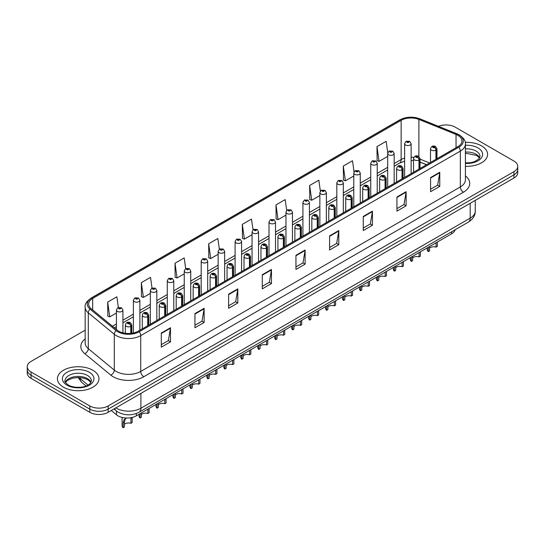 <?xml version="1.0" encoding="UTF-8"?>
<svg xmlns="http://www.w3.org/2000/svg" width="545" height="545" viewBox="0 0 545 545"><rect width="100%" height="100%" fill="white"/><g stroke="black" fill="none" stroke-linecap="round" stroke-linejoin="round"><path stroke-width="0.82" d="M426.51 164.76L420.031 162.144M455.157 229.738A12.985 7.494 180 0 1 451.512 233.859L136.325 415.828A12.985 7.494 180 0 1 116.514 414.827L111.269 410.508M481.507 145.869A20.771 11.99 0 0 0 465.246 142.388A20.771 11.99 0 0 1 481.507 145.869A20.771 11.99 0 0 1 487.591 154.351A20.771 11.99 0 0 0 481.507 145.869M92.868 370.253A20.771 11.99 0 0 0 70.23 367.65A20.771 11.99 0 0 0 57.409 378.727A20.771 11.99 0 0 0 63.493 387.209A20.771 11.99 0 0 0 86.13 389.811A20.771 11.99 0 0 0 98.952 378.727A20.771 11.99 0 0 0 92.868 370.253A20.771 11.99 0 0 0 70.23 367.65A20.771 11.99 0 0 0 57.409 378.727A20.771 11.99 0 0 0 63.493 387.209A20.771 11.99 0 0 0 86.13 389.811A20.771 11.99 0 0 0 98.952 378.727A20.771 11.99 0 0 0 92.868 370.253M457.882 135.337A13.85 7.998 180 0 1 461.942 140.992A13.85 7.998 180 0 1 457.882 146.646L138.28 331.169A13.85 7.998 180 0 1 117.141 330.1L91.131 308.654A13.85 7.998 180 0 1 88.631 304.069A13.85 7.998 180 0 1 92.684 298.415L401.147 120.322A13.85 7.998 180 0 1 418.887 119.423L456.036 134.445A13.85 7.998 180 0 1 457.882 135.337M458.836 134.792A15.192 8.768 0 0 0 456.805 133.811L419.657 118.79A15.192 8.768 0 0 0 400.2 119.771L91.737 297.863A15.192 8.768 0 0 0 90.034 309.097L116.044 330.543A15.192 8.768 0 0 0 139.234 331.714L458.836 147.198A15.192 8.768 0 0 0 458.836 134.792M85.163 330.175L31.051 361.417A12.985 7.494 0 0 0 27.25 366.717L27.25 373.08A12.985 7.494 0 0 0 31.051 378.38L89.809 412.299L89.809 409.118A12.985 7.494 0 0 0 108.169 409.118L513.949 174.843A12.985 7.494 0 0 0 517.75 169.543A12.985 7.494 0 0 1 513.949 174.843L108.169 409.118A12.985 7.494 0 0 1 89.809 409.118L31.051 375.198L89.809 409.118L89.809 405.936A12.985 7.494 0 0 0 108.169 405.936L513.949 171.661A12.985 7.494 0 0 0 517.75 166.361A12.985 7.494 0 0 0 513.949 161.061L455.191 127.142A12.985 7.494 0 0 0 438.493 126.331M27.25 369.898A12.985 7.494 0 0 0 31.051 375.198A12.985 7.494 0 0 1 27.25 369.898M161.293 333.043L161.293 347.179L170.476 341.878L170.476 327.743L161.293 333.043M161.293 344.665L168.364 340.584L170.435 328.213A3.461 1.996 -120 0 0 170.476 327.743M168.303 340.618L170.476 341.878M194.953 313.607L194.953 327.743L204.137 322.442L204.137 308.307L194.953 313.607M194.953 325.236L202.025 321.148L204.096 308.777A3.461 1.996 -120 0 0 204.137 308.307M201.963 321.189L204.137 322.442M228.614 294.171L228.614 308.307L237.797 303.006L237.797 288.87L228.614 294.171M228.614 305.8L235.685 301.719L237.763 289.341A3.461 1.996 -120 0 0 237.797 288.87M235.624 301.753L237.797 303.006M262.281 274.734L262.281 288.87L271.458 283.57L271.458 269.434L262.281 274.734M262.281 286.363L269.353 282.283L271.424 269.904A3.461 1.996 -120 0 0 271.458 269.434M269.284 282.317L271.458 283.57M430.591 177.568L430.591 191.697L439.767 186.397L439.767 172.268L430.591 177.568M430.591 189.19L437.662 185.109L439.733 172.731A3.461 1.996 -120 0 0 439.767 172.268M437.594 185.143L439.767 186.397M396.923 196.997L396.923 211.133L406.107 205.833L406.107 191.697L396.923 196.997M396.923 208.626L403.995 204.545L406.073 192.167A3.461 1.996 -120 0 0 406.107 191.697M403.934 204.579L406.107 205.833M363.263 216.433L363.263 230.569L372.446 225.269L372.446 211.133L363.263 216.433M363.263 228.062L370.334 223.981L372.405 211.603A3.461 1.996 -120 0 0 372.446 211.133M370.273 224.015L372.446 225.269M329.602 235.869L329.602 250.005L338.786 244.705L338.786 230.569L329.602 235.869M329.602 247.498L336.674 243.411L338.745 231.039A3.461 1.996 -120 0 0 338.786 230.569M336.612 243.452L338.786 244.705M295.942 255.305L295.942 269.434L305.118 264.134L305.118 250.005L295.942 255.305M295.942 266.927L303.013 262.847L305.084 250.475A3.461 1.996 -120 0 0 305.118 250.005M302.952 262.881L305.118 264.134M465.403 166.314A20.771 11.99 0 0 0 487.591 154.351A20.771 11.99 0 0 1 465.403 166.314M27.25 366.717A12.985 7.494 0 0 0 31.051 372.017L89.809 405.936M185.681 268.59L184.183 257.921L175.006 263.221L175.149 277.269M152.021 288.033L150.522 277.351L141.339 282.651L141.489 296.705M118.367 307.509L116.862 296.787L107.678 302.087L107.828 316.134M286.684 210.411L285.171 199.613L275.988 204.913L276.138 218.961M320.365 191.104L318.832 180.177L309.649 185.477L309.798 199.531M354.052 171.886L352.492 160.748L343.309 166.048L343.459 180.095M387.768 152.811L386.153 141.312L376.977 146.612L377.12 160.659M219.342 249.16L217.843 238.485L208.667 243.785L208.81 257.833M253.009 229.765L251.504 219.049L242.327 224.349L242.477 238.397M242.327 224.349L244.398 239.119L252.056 234.697M244.398 239.119L242.327 238.342M275.988 204.913L278.059 219.683L285.962 215.118M278.059 219.683L275.988 218.906M309.649 185.477L311.72 200.247L319.867 195.546M311.72 200.247L309.649 199.477M343.309 166.048L345.387 180.817L353.773 175.967M345.387 180.817L343.309 180.041M376.977 146.612L379.048 161.381L387.686 156.395M379.048 161.381L376.977 160.605M208.667 243.785L210.738 258.555L218.15 254.27M210.738 258.555L208.667 257.778M175.006 263.221L177.077 277.984L184.244 273.849M177.077 277.984L175.006 277.214M141.339 282.651L143.417 297.42L150.338 293.421M143.417 297.42L141.339 296.644M107.678 302.087L109.749 316.856L116.432 313M109.749 316.856L107.678 316.08M89.809 412.299A12.985 7.494 0 0 0 108.169 412.299L513.949 178.024A12.985 7.494 0 0 0 517.75 172.724L517.75 166.361M437.315 242.055L437.315 246.401L436.055 247.123L436.055 242.784M428.322 247.246L428.322 251.592A6.492 3.747 180 0 1 427.246 249.528L427.246 247.866M436.055 247.123A4.762 2.745 0 0 0 429.583 248.193M429.583 246.524L429.583 250.864L428.322 251.592M436.136 159.201L436.136 150.086A2.166 1.301 -122.2 0 0 434.535 147.477A1.083 0.627 0 0 0 434.508 146.612A1.083 0.627 0 0 0 432.975 146.612A1.083 0.627 0 0 0 432.975 147.497A1.083 0.627 0 0 0 434.474 147.511L433.309 147.055L434.045 146.877L434.535 147.477M434.474 147.511A2.166 1.192 62.1 0 1 435.932 150.202A3.243 1.873 180 0 1 431.442 150.148A3.243 1.873 180 0 1 430.495 148.819C431.327 146.155 433.023 145.386 435.584 146.503L436.988 148.819A3.243 1.873 180 0 1 436.136 150.086M435.932 159.317L435.932 150.202M411.128 173.644L411.128 143.676A3.243 1.873 180 0 1 409.125 145.406A3.243 1.873 180 0 1 405.589 145.004A3.243 1.873 180 0 1 404.635 143.676L405.93 141.428A2.166 1.301 57.8 0 1 407.081 141.489A1.083 0.627 0 0 0 407.115 142.354A1.083 0.627 0 0 0 408.648 142.354A1.083 0.627 0 0 0 408.648 141.468A1.083 0.627 0 0 0 407.149 141.448L408.314 141.911L407.578 142.088L407.081 141.489M407.592 142.095L407.592 141.727M407.149 141.448A2.166 1.192 -117.9 0 0 406.141 141.305A2.166 1.192 -117.9 0 0 406.045 141.366M407.565 142.082L407.565 141.741M420.358 251.845L420.358 256.184L419.105 256.913L419.105 252.573M411.366 257.036L411.366 261.375A6.492 3.747 180 0 1 410.296 259.318L410.296 257.656M419.105 256.913A4.762 2.745 0 0 0 412.626 257.976M412.626 256.307L412.626 260.653L411.366 261.375M419.18 168.991L419.18 159.876A2.166 1.301 -122.2 0 0 417.586 157.26A1.083 0.627 0 0 0 417.552 156.401A1.083 0.627 0 0 0 416.019 156.401A1.083 0.627 0 0 0 416.019 157.28A1.083 0.627 0 0 0 417.518 157.301L416.353 156.837L417.095 156.667L417.586 157.26M417.518 157.301A2.166 1.192 62.1 0 1 418.982 159.992A3.243 1.873 180 0 1 414.493 159.93A3.243 1.873 180 0 1 413.539 158.609C414.37 155.945 416.067 155.175 418.635 156.292L420.031 158.609A3.243 1.873 180 0 1 419.18 159.876M418.982 169.107L418.982 159.992M403.409 261.634L403.409 265.974L402.149 266.703L402.149 262.356M394.417 266.825L394.417 271.165A6.492 3.747 180 0 1 393.34 269.101L393.34 267.445M402.149 266.703A4.762 2.745 0 0 0 395.677 267.765M395.677 266.096L395.677 270.436L394.417 271.165M402.224 178.78L402.224 169.659A2.166 1.301 -122.2 0 0 400.63 167.049A1.083 0.627 0 0 0 400.595 166.184A1.083 0.627 0 0 0 399.069 166.184A1.083 0.627 0 0 0 399.069 167.07A1.083 0.627 0 0 0 400.561 167.09L399.403 166.627L400.139 166.45L400.63 167.049M400.561 167.09A2.166 1.192 62.1 0 1 402.026 169.774A3.243 1.873 180 0 1 397.537 169.72A3.243 1.873 180 0 1 396.59 168.398C397.414 165.734 399.117 164.958 401.679 166.082L403.082 168.398A3.243 1.873 180 0 1 402.224 169.659M402.026 178.896L402.026 169.774M386.453 271.424L386.453 275.763L385.192 276.492L385.192 272.146M377.46 276.615L377.46 280.954A6.492 3.747 180 0 1 376.391 278.89L376.391 277.235M385.192 276.492A4.762 2.745 0 0 0 378.72 277.555M378.72 275.886L378.72 280.225L377.46 280.954M385.274 188.57L385.274 179.448A2.166 1.301 -122.2 0 0 383.68 176.839A1.083 0.627 0 0 0 383.646 175.974A1.083 0.627 0 0 0 382.113 175.974A1.083 0.627 0 0 0 382.113 176.859A1.083 0.627 0 0 0 383.612 176.88L382.447 176.416L383.19 176.239L383.68 176.839M383.612 176.88A2.166 1.192 62.1 0 1 385.07 179.564A3.243 1.873 180 0 1 380.587 179.509A3.243 1.873 180 0 1 379.633 178.181C380.465 175.517 382.161 174.747 384.729 175.865L386.126 178.181A3.243 1.873 180 0 1 385.274 179.448M385.07 188.686L385.07 179.564M369.503 281.206L369.503 285.553L368.243 286.275L368.243 281.935M360.511 286.397L360.511 290.744A6.492 3.747 180 0 1 359.434 288.68L359.434 287.017M368.243 286.275A4.762 2.745 0 0 0 361.764 287.344M361.764 285.675L361.764 290.015L360.511 290.744M368.318 198.353L368.318 189.238A2.166 1.301 -122.2 0 0 366.724 186.628A1.083 0.627 0 0 0 366.69 185.763A1.083 0.627 0 0 0 365.164 185.763A1.083 0.627 0 0 0 365.164 186.649A1.083 0.627 0 0 0 366.656 186.662L365.497 186.206L366.233 186.029L366.724 186.628M366.656 186.662A2.166 1.192 62.1 0 1 368.12 189.353A3.243 1.873 180 0 1 363.631 189.299A3.243 1.873 180 0 1 362.684 187.971C363.508 185.307 365.211 184.537 367.773 185.654L369.169 187.971A3.243 1.873 180 0 1 368.318 189.238M368.12 198.469L368.12 189.353M394.171 183.427L394.171 153.465A3.243 1.873 180 0 1 392.168 155.196A3.243 1.873 180 0 1 388.633 154.794A3.243 1.873 180 0 1 387.686 153.465L388.98 151.21A2.166 1.301 57.8 0 1 390.131 151.278A1.083 0.627 0 0 0 390.166 152.144A1.083 0.627 0 0 0 391.692 152.144A1.083 0.627 0 0 0 391.692 151.258A1.083 0.627 0 0 0 390.2 151.238L390.636 151.517M390.2 151.238A2.166 1.192 -117.9 0 0 389.185 151.094A2.166 1.192 -117.9 0 0 389.089 151.156M390.608 151.871L390.131 151.278M390.622 151.878L390.608 151.53M377.222 193.216L377.222 163.255A3.243 1.873 180 0 1 375.219 164.985A3.243 1.873 180 0 1 371.683 164.576A3.243 1.873 180 0 1 370.729 163.255L372.024 161A2.166 1.301 57.8 0 1 373.175 161.068A1.083 0.627 0 0 0 373.209 161.926A1.083 0.627 0 0 0 374.742 161.926A1.083 0.627 0 0 0 374.742 161.048A1.083 0.627 0 0 0 373.243 161.027L374.408 161.49L373.672 161.661L373.175 161.068M373.686 161.674L373.686 161.3M373.243 161.027A2.166 1.192 -117.9 0 0 372.235 160.884A2.166 1.192 -117.9 0 0 372.14 160.945M373.672 161.661L373.659 161.32M360.265 203.006L360.265 173.044A3.243 1.873 180 0 1 358.263 174.775A3.243 1.873 180 0 1 354.727 174.366A3.243 1.873 180 0 1 353.773 173.044L355.068 170.789A2.166 1.301 57.8 0 1 356.226 170.851A1.083 0.627 0 0 0 356.26 171.716A1.083 0.627 0 0 0 357.786 171.716A1.083 0.627 0 0 0 357.786 170.83A1.083 0.627 0 0 0 356.294 170.817L357.452 171.273L356.716 171.45L356.226 170.851M356.73 171.457L356.73 171.089M356.294 170.817A2.166 1.192 -117.9 0 0 355.279 170.667A2.166 1.192 -117.9 0 0 355.183 170.728M356.716 171.45L356.703 171.11M352.547 290.996L352.547 295.336L351.287 296.064L351.287 291.725M343.554 296.187L343.554 300.527A6.492 3.747 180 0 1 342.485 298.469L342.485 296.807M351.287 296.064A4.762 2.745 0 0 0 344.815 297.127M344.815 295.458L344.815 299.805L343.554 300.527M351.368 208.142L351.368 199.027A2.166 1.301 -122.2 0 0 349.774 196.411A1.083 0.627 0 0 0 349.74 195.553A1.083 0.627 0 0 0 348.207 195.553A1.083 0.627 0 0 0 348.207 196.432A1.083 0.627 0 0 0 349.706 196.452L348.541 195.989L349.277 195.819L349.774 196.411M349.706 196.452A2.166 1.192 62.1 0 1 351.164 199.143A3.243 1.873 180 0 1 346.681 199.082A3.243 1.873 180 0 1 345.728 197.76C346.559 195.096 348.255 194.327 350.823 195.444L352.22 197.76A3.243 1.873 180 0 1 351.368 199.027M351.164 208.258L351.164 199.143M335.597 300.786L335.597 305.125L334.337 305.854L334.337 301.514M326.598 305.977L326.598 310.316A6.492 3.747 180 0 1 325.529 308.252L325.529 306.597M334.337 305.854A4.762 2.745 0 0 0 327.858 306.917M327.858 305.248L327.858 309.594L326.598 310.316M334.412 217.932L334.412 208.81A2.166 1.301 -122.2 0 0 332.818 206.201A1.083 0.627 0 0 0 332.784 205.336A1.083 0.627 0 0 0 331.258 205.336A1.083 0.627 0 0 0 331.258 206.221A1.083 0.627 0 0 0 332.75 206.242L331.585 205.778L332.327 205.601L332.818 206.201M332.75 206.242A2.166 1.192 62.1 0 1 334.214 208.926A3.243 1.873 180 0 1 329.725 208.871A3.243 1.873 180 0 1 328.771 207.55C329.602 204.886 331.299 204.109 333.867 205.233L335.264 207.55A3.243 1.873 180 0 1 334.412 208.81M334.214 218.048L334.214 208.926M318.641 310.575L318.641 314.915L317.381 315.644L317.381 311.297M309.649 315.766L309.649 320.106A6.492 3.747 180 0 1 308.572 318.042L308.572 316.386M317.381 315.644A4.762 2.745 0 0 0 310.909 316.706M310.909 315.037L310.909 319.377L309.649 320.106M317.463 227.721L317.463 218.6A2.166 1.301 -122.2 0 0 315.862 215.99A1.083 0.627 0 0 0 315.834 215.125A1.083 0.627 0 0 0 314.302 215.125A1.083 0.627 0 0 0 314.302 216.011A1.083 0.627 0 0 0 315.8 216.031L314.635 215.568L315.371 215.391L315.862 215.99M315.8 216.031A2.166 1.192 62.1 0 1 317.258 218.715A3.243 1.873 180 0 1 312.769 218.661A3.243 1.873 180 0 1 311.822 217.332C312.653 214.669 314.349 213.899 316.911 215.016L318.314 217.332A3.243 1.873 180 0 1 317.463 218.6M317.258 227.837L317.258 218.715M343.316 212.795L343.316 182.827A3.243 1.873 180 0 1 341.313 184.564A3.243 1.873 180 0 1 337.771 184.155A3.243 1.873 180 0 1 336.824 182.827L338.118 180.579A2.166 1.301 57.8 0 1 339.269 180.64A1.083 0.627 0 0 0 339.303 181.505A1.083 0.627 0 0 0 340.836 181.505A1.083 0.627 0 0 0 340.836 180.62A1.083 0.627 0 0 0 339.337 180.599L339.773 180.879M339.337 180.599A2.166 1.192 -117.9 0 0 338.322 180.456A2.166 1.192 -117.9 0 0 338.227 180.518M339.746 181.233L339.269 180.64M339.76 181.24L339.746 180.892M326.36 222.578L326.36 192.617A3.243 1.873 180 0 1 324.357 194.347A3.243 1.873 180 0 1 320.821 193.945A3.243 1.873 180 0 1 319.867 192.617L321.162 190.362A2.166 1.301 57.8 0 1 322.32 190.43A1.083 0.627 0 0 0 322.347 191.295A1.083 0.627 0 0 0 323.88 191.295A1.083 0.627 0 0 0 323.88 190.409A1.083 0.627 0 0 0 322.381 190.389L323.546 190.852L322.81 191.029L322.32 190.43M322.381 190.389A2.166 1.192 -117.9 0 0 321.373 190.246A2.166 1.192 -117.9 0 0 321.278 190.307M309.41 232.368L309.41 202.406A3.243 1.873 180 0 1 307.407 204.137A3.243 1.873 180 0 1 303.865 203.728A3.243 1.873 180 0 1 302.918 202.406L304.212 200.151A2.166 1.301 57.8 0 1 305.364 200.219A1.083 0.627 0 0 0 305.398 201.078A1.083 0.627 0 0 0 306.924 201.078A1.083 0.627 0 0 0 306.924 200.199A1.083 0.627 0 0 0 305.432 200.178L306.597 200.642L305.854 200.812L305.364 200.219M305.868 200.826L305.868 200.458M305.432 200.178A2.166 1.192 -117.9 0 0 304.417 200.035A2.166 1.192 -117.9 0 0 304.321 200.097M305.854 200.812L305.84 200.471M301.685 320.358L301.685 324.704L300.431 325.426L300.431 321.087M292.692 325.549L292.692 329.895A6.492 3.747 180 0 1 291.623 327.831L291.623 326.169M300.431 325.426A4.762 2.745 0 0 0 293.953 326.496M293.953 324.827L293.953 329.166L292.692 329.895M300.506 237.511L300.506 228.389A2.166 1.301 -122.2 0 0 298.912 225.78A1.083 0.627 0 0 0 298.878 224.915A1.083 0.627 0 0 0 297.345 224.915A1.083 0.627 0 0 0 297.345 225.8A1.083 0.627 0 0 0 298.844 225.814L297.679 225.358L298.422 225.18L298.912 225.78M298.844 225.814A2.166 1.192 62.1 0 1 300.309 228.505A3.243 1.873 180 0 1 295.819 228.45A3.243 1.873 180 0 1 294.865 227.122C295.697 224.458 297.393 223.688 299.961 224.806L301.358 227.122A3.243 1.873 180 0 1 300.506 228.389M300.309 237.62L300.309 228.505M284.735 330.147L284.735 334.487L283.475 335.216L283.475 330.876M275.743 335.339L275.743 339.685A6.492 3.747 180 0 1 274.666 337.621L274.666 335.958M283.475 335.216A4.762 2.745 0 0 0 277.003 336.279M277.003 334.616L277.003 338.956L275.743 339.685M283.557 247.294L283.557 238.179A2.166 1.301 -122.2 0 0 281.956 235.563A1.083 0.627 0 0 0 281.928 234.704A1.083 0.627 0 0 0 280.396 234.704A1.083 0.627 0 0 0 280.396 235.583A1.083 0.627 0 0 0 281.894 235.603L280.729 235.147L281.465 234.97L281.956 235.563M281.894 235.603A2.166 1.192 62.1 0 1 283.352 238.294A3.243 1.873 180 0 1 278.863 238.233A3.243 1.873 180 0 1 277.916 236.911C278.747 234.248 280.443 233.478 283.005 234.595L284.408 236.911A3.243 1.873 180 0 1 283.557 238.179M283.352 247.41L283.352 238.294M267.779 339.937L267.779 344.276L266.519 345.005L266.519 340.666M258.786 345.128L258.786 349.468A6.492 3.747 180 0 1 257.717 347.403L257.717 345.748M266.519 345.005A4.762 2.745 0 0 0 260.047 346.068M260.047 344.399L260.047 348.746L258.786 349.468M266.6 257.083L266.6 247.961A2.166 1.301 -122.2 0 0 265.006 245.352A1.083 0.627 0 0 0 264.972 244.487A1.083 0.627 0 0 0 263.439 244.487A1.083 0.627 0 0 0 263.439 245.373A1.083 0.627 0 0 0 264.938 245.393L263.773 244.93L264.516 244.753L265.006 245.352M264.938 245.393A2.166 1.192 62.1 0 1 266.403 248.077A3.243 1.873 180 0 1 261.913 248.023A3.243 1.873 180 0 1 260.96 246.701C261.791 244.037 263.487 243.261 266.055 244.385L267.452 246.701A3.243 1.873 180 0 1 266.6 247.961M266.403 257.199L266.403 248.077M250.829 349.727L250.829 354.066L249.569 354.795L249.569 350.449M241.837 354.918L241.837 359.257A6.492 3.747 180 0 1 240.761 357.193L240.761 355.538M249.569 354.795A4.762 2.745 0 0 0 243.097 355.858M243.097 354.189L243.097 358.528L241.837 359.257M249.644 266.873L249.644 257.751A2.166 1.301 -122.2 0 0 248.05 255.142A1.083 0.627 0 0 0 248.016 254.277A1.083 0.627 0 0 0 246.49 254.277A1.083 0.627 0 0 0 246.49 255.162A1.083 0.627 0 0 0 247.982 255.183L246.824 254.719L247.559 254.542L248.05 255.142M247.982 255.183A2.166 1.192 62.1 0 1 249.447 257.867A3.243 1.873 180 0 1 244.957 257.812A3.243 1.873 180 0 1 244.01 256.484C244.834 253.82 246.538 253.05 249.099 254.168L250.502 256.484A3.243 1.873 180 0 1 249.644 257.751M249.447 266.989L249.447 257.867M233.873 359.509L233.873 363.856L232.613 364.578L232.613 360.238M224.881 364.707L224.881 369.047A6.492 3.747 180 0 1 223.811 366.983L223.811 365.32M232.613 364.578A4.762 2.745 0 0 0 226.141 365.647M226.141 363.978L226.141 368.318L224.881 369.047M232.695 276.662L232.695 267.541A2.166 1.301 -122.2 0 0 231.1 264.931A1.083 0.627 0 0 0 231.066 264.066A1.083 0.627 0 0 0 229.534 264.066A1.083 0.627 0 0 0 229.534 264.952A1.083 0.627 0 0 0 231.032 264.965L229.867 264.509L230.603 264.332L231.1 264.931M231.032 264.965A2.166 1.192 62.1 0 1 232.49 267.656A3.243 1.873 180 0 1 228.008 267.602A3.243 1.873 180 0 1 227.054 266.273C227.885 263.61 229.581 262.84 232.15 263.957L233.546 266.273A3.243 1.873 180 0 1 232.695 267.541M232.49 276.778L232.49 267.656M292.454 242.157L292.454 212.196A3.243 1.873 180 0 1 290.451 213.926A3.243 1.873 180 0 1 286.915 213.517A3.243 1.873 180 0 1 285.962 212.196L287.256 209.941A2.166 1.301 57.8 0 1 288.414 210.002A1.083 0.627 0 0 0 288.441 210.867A1.083 0.627 0 0 0 289.974 210.867A1.083 0.627 0 0 0 289.974 209.982A1.083 0.627 0 0 0 288.475 209.968L288.918 210.241M288.475 209.968A2.166 1.192 -117.9 0 0 287.467 209.818A2.166 1.192 -117.9 0 0 287.372 209.88M288.891 210.595L288.414 210.002M288.904 210.602L288.891 210.261M275.504 251.947L275.504 221.978A3.243 1.873 180 0 1 273.495 223.716A3.243 1.873 180 0 1 269.959 223.307A3.243 1.873 180 0 1 269.012 221.978L270.306 219.73A2.166 1.301 57.8 0 1 271.458 219.792A1.083 0.627 0 0 0 271.492 220.657A1.083 0.627 0 0 0 273.018 220.657A1.083 0.627 0 0 0 273.018 219.771A1.083 0.627 0 0 0 271.526 219.751L271.962 220.03M271.526 219.751A2.166 1.192 -117.9 0 0 270.511 219.608A2.166 1.192 -117.9 0 0 270.415 219.669M271.935 220.384L271.458 219.792M271.948 220.391L271.935 220.044M258.548 261.729L258.548 231.768A3.243 1.873 180 0 1 256.545 233.498A3.243 1.873 180 0 1 253.009 233.097A3.243 1.873 180 0 1 252.056 231.768L253.35 229.52A2.166 1.301 57.8 0 1 254.501 229.581A1.083 0.627 0 0 0 254.535 230.446A1.083 0.627 0 0 0 256.068 230.446A1.083 0.627 0 0 0 256.068 229.561A1.083 0.627 0 0 0 254.57 229.54L255.734 230.004L254.999 230.181L254.501 229.581M255.012 230.188L255.012 229.82M254.57 229.54A2.166 1.192 -117.9 0 0 253.561 229.397A2.166 1.192 -117.9 0 0 253.466 229.459M254.985 230.174L254.985 229.833M241.592 271.519L241.592 241.558A3.243 1.873 180 0 1 239.589 243.288A3.243 1.873 180 0 1 236.053 242.879A3.243 1.873 180 0 1 235.099 241.558L236.401 239.303A2.166 1.301 57.8 0 1 237.552 239.371A1.083 0.627 0 0 0 237.586 240.229A1.083 0.627 0 0 0 239.112 240.229A1.083 0.627 0 0 0 239.112 239.35A1.083 0.627 0 0 0 237.62 239.33L238.778 239.793L238.042 239.97L237.552 239.371M238.056 239.977L238.056 239.609M237.62 239.33A2.166 1.192 -117.9 0 0 236.605 239.187A2.166 1.192 -117.9 0 0 236.51 239.248M238.042 239.97L238.029 239.623M224.642 281.309L224.642 251.347A3.243 1.873 180 0 1 222.639 253.078A3.243 1.873 180 0 1 219.097 252.669A3.243 1.873 180 0 1 218.15 251.347L219.444 249.092A2.166 1.301 57.8 0 1 220.596 249.154A1.083 0.627 0 0 0 220.63 250.019A1.083 0.627 0 0 0 222.162 250.019A1.083 0.627 0 0 0 222.162 249.14A1.083 0.627 0 0 0 220.664 249.12L221.1 249.392M220.664 249.12A2.166 1.192 -117.9 0 0 219.655 248.97A2.166 1.192 -117.9 0 0 219.56 249.031M221.079 249.746L220.596 249.154M221.086 249.753L221.079 249.412M216.924 369.299L216.924 373.638L215.663 374.367L215.663 370.028M207.931 374.49L207.931 378.836A6.492 3.747 180 0 1 206.855 376.772L206.855 375.11M215.663 374.367A4.762 2.745 0 0 0 209.185 375.43M209.185 373.768L209.185 378.107L207.931 378.836M215.738 286.445L215.738 277.33A2.166 1.301 -122.2 0 0 214.144 274.721A1.083 0.627 0 0 0 214.11 273.856A1.083 0.627 0 0 0 212.584 273.856A1.083 0.627 0 0 0 212.584 274.734A1.083 0.627 0 0 0 214.076 274.755L212.911 274.298L213.654 274.121L214.144 274.721M214.076 274.755A2.166 1.192 62.1 0 1 215.541 277.446A3.243 1.873 180 0 1 211.051 277.385A3.243 1.873 180 0 1 210.104 276.063C210.929 273.399 212.625 272.629 215.193 273.747L216.59 276.063A3.243 1.873 180 0 1 215.738 277.33M215.541 286.561L215.541 277.446M199.967 379.088L199.967 383.428L198.707 384.157L198.707 379.817M190.975 384.28L190.975 388.619A6.492 3.747 180 0 1 189.905 386.555L189.905 384.899M198.707 384.157A4.762 2.745 0 0 0 192.235 385.22M192.235 383.551L192.235 387.897L190.975 388.619M198.789 296.235L198.789 287.12A2.166 1.301 -122.2 0 0 197.195 284.504A1.083 0.627 0 0 0 197.161 283.638A1.083 0.627 0 0 0 195.628 283.638A1.083 0.627 0 0 0 195.628 284.524A1.083 0.627 0 0 0 197.127 284.545L195.962 284.081L196.697 283.904L197.195 284.504M197.127 284.545A2.166 1.192 62.1 0 1 198.584 287.229A3.243 1.873 180 0 1 194.102 287.174A3.243 1.873 180 0 1 193.148 285.853C193.979 283.189 195.675 282.412 198.244 283.536L199.64 285.853A3.243 1.873 180 0 1 198.789 287.12M198.584 296.351L198.584 287.229M183.018 388.878L183.018 393.218L181.758 393.946L181.758 389.6M174.019 394.069L174.019 398.409A6.492 3.747 180 0 1 172.949 396.344L172.949 394.689M181.758 393.946A4.762 2.745 0 0 0 175.279 395.009M175.279 393.34L175.279 397.68L174.019 398.409M181.832 306.024L181.832 296.902A2.166 1.301 -122.2 0 0 180.238 294.293A1.083 0.627 0 0 0 180.204 293.428A1.083 0.627 0 0 0 178.678 293.428A1.083 0.627 0 0 0 178.678 294.314A1.083 0.627 0 0 0 180.17 294.334L179.005 293.871L179.748 293.694L180.238 294.293M180.17 294.334A2.166 1.192 62.1 0 1 181.635 297.018A3.243 1.873 180 0 1 177.145 296.964A3.243 1.873 180 0 1 176.192 295.635C177.023 292.978 178.719 292.202 181.287 293.326L182.684 295.635A3.243 1.873 180 0 1 181.832 296.902M181.635 306.14L181.635 297.018M166.061 398.661L166.061 403.007L164.801 403.729L164.801 399.39M157.069 403.859L157.069 408.198A6.492 3.747 180 0 1 155.993 406.134L155.993 404.472M164.801 403.729A4.762 2.745 0 0 0 158.329 404.799M158.329 403.13L158.329 407.469L157.069 408.198M164.883 315.814L164.883 306.692A2.166 1.301 -122.2 0 0 163.282 304.083A1.083 0.627 0 0 0 163.255 303.218A1.083 0.627 0 0 0 161.722 303.218A1.083 0.627 0 0 0 161.722 304.103A1.083 0.627 0 0 0 163.221 304.117L162.056 303.66L162.792 303.483L163.282 304.083M163.221 304.117A2.166 1.192 62.1 0 1 164.679 306.808A3.243 1.873 180 0 1 160.189 306.753A3.243 1.873 180 0 1 159.242 305.425C160.073 302.761 161.77 301.991 164.331 303.109L165.734 305.425A3.243 1.873 180 0 1 164.883 306.692M164.679 315.93L164.679 306.808M149.105 408.45L149.105 412.79L147.852 413.519L147.852 409.179M140.113 413.641L140.113 417.988A6.492 3.747 180 0 1 139.043 415.924L139.043 414.261M147.852 413.519A4.762 2.745 0 0 0 141.373 414.588M141.373 412.919L141.373 417.259L140.113 417.988M147.927 325.597L147.927 316.482A2.166 1.301 -122.2 0 0 146.333 313.872A1.083 0.627 0 0 0 146.298 313.007A1.083 0.627 0 0 0 144.766 313.007A1.083 0.627 0 0 0 144.766 313.886A1.083 0.627 0 0 0 146.264 313.906L145.099 313.45L145.842 313.273L146.333 313.872M146.264 313.906A2.166 1.192 62.1 0 1 147.729 316.597A3.243 1.873 180 0 1 143.24 316.536A3.243 1.873 180 0 1 142.286 315.214C143.117 312.551 144.813 311.781 147.382 312.898L148.778 315.214A3.243 1.873 180 0 1 147.927 316.482M147.729 325.712L147.729 316.597M122.087 417.436L122.087 425.706A6.492 3.747 180 0 0 123.163 427.77L123.163 422.927L123.987 419.779L126.59 418.022M130.895 418.458L132.156 417.736L132.156 422.579L130.895 423.308L130.943 417.695M126.202 418.247L124.941 418.969L126.202 418.247L125.214 419.078L124.423 422.198L124.423 427.048L123.163 427.77M130.895 423.308A4.762 2.745 0 0 0 124.423 424.371M130.97 333.377L130.97 326.271A2.166 1.301 -122.2 0 0 129.376 323.655A1.083 0.627 0 0 0 129.342 322.797A1.083 0.627 0 0 0 127.816 322.797A1.083 0.627 0 0 0 127.816 323.675A1.083 0.627 0 0 0 129.308 323.696L128.15 323.233L128.886 323.056L129.376 323.655M129.308 323.696A2.166 1.192 62.1 0 1 130.773 326.387A3.243 1.873 180 0 1 126.283 326.326A3.243 1.873 180 0 1 125.336 325.004C126.161 322.34 127.864 321.564 130.425 322.688L131.829 325.004A3.243 1.873 180 0 1 130.97 326.271M130.773 333.397L130.773 326.387M207.686 291.098L207.686 261.13A3.243 1.873 180 0 1 205.683 262.867A3.243 1.873 180 0 1 202.147 262.458A3.243 1.873 180 0 1 201.194 261.13L202.488 258.882A2.166 1.301 57.8 0 1 203.646 258.943A1.083 0.627 0 0 0 203.68 259.808A1.083 0.627 0 0 0 205.206 259.808A1.083 0.627 0 0 0 205.206 258.923A1.083 0.627 0 0 0 203.714 258.909L204.872 259.366L204.137 259.543L203.646 258.943M203.714 258.909A2.166 1.192 -117.9 0 0 202.699 258.759A2.166 1.192 -117.9 0 0 202.604 258.821M190.736 300.881L190.736 270.92A3.243 1.873 180 0 1 188.734 272.65A3.243 1.873 180 0 1 185.191 272.248A3.243 1.873 180 0 1 184.244 270.92L185.538 268.671A2.166 1.301 57.8 0 1 186.69 268.733A1.083 0.627 0 0 0 186.724 269.598A1.083 0.627 0 0 0 188.257 269.598A1.083 0.627 0 0 0 188.257 268.712A1.083 0.627 0 0 0 186.758 268.692L187.923 269.155L187.18 269.332L186.69 268.733M187.194 269.339L187.194 268.971M186.758 268.692A2.166 1.192 -117.9 0 0 185.743 268.549A2.166 1.192 -117.9 0 0 185.647 268.61M187.18 269.332L187.167 268.985M173.78 310.67L173.78 280.709A3.243 1.873 180 0 1 171.777 282.439A3.243 1.873 180 0 1 168.242 282.031A3.243 1.873 180 0 1 167.288 280.709L168.582 278.454A2.166 1.301 57.8 0 1 169.74 278.522A1.083 0.627 0 0 0 169.767 279.381A1.083 0.627 0 0 0 171.3 279.381A1.083 0.627 0 0 0 171.3 278.502A1.083 0.627 0 0 0 169.802 278.481L170.967 278.945L170.231 279.122L169.74 278.522M170.244 279.129L170.244 278.761M169.802 278.481A2.166 1.192 -117.9 0 0 168.793 278.338A2.166 1.192 -117.9 0 0 168.698 278.4M156.831 320.46L156.831 290.499A3.243 1.873 180 0 1 154.821 292.229A3.243 1.873 180 0 1 151.285 291.82A3.243 1.873 180 0 1 150.338 290.499L151.633 288.244A2.166 1.301 57.8 0 1 152.784 288.305A1.083 0.627 0 0 0 152.818 289.17A1.083 0.627 0 0 0 154.344 289.17A1.083 0.627 0 0 0 154.344 288.291A1.083 0.627 0 0 0 152.852 288.271L153.288 288.543M152.852 288.271A2.166 1.192 -117.9 0 0 151.837 288.121A2.166 1.192 -117.9 0 0 151.742 288.182M153.261 288.898L152.784 288.305M153.274 288.904L153.261 288.564M139.874 330.25L139.874 300.281A3.243 1.873 180 0 1 137.871 302.019A3.243 1.873 180 0 1 134.336 301.61A3.243 1.873 180 0 1 133.382 300.281L134.676 298.033A2.166 1.301 57.8 0 1 135.828 298.095A1.083 0.627 0 0 0 135.862 298.96A1.083 0.627 0 0 0 137.395 298.96A1.083 0.627 0 0 0 137.395 298.074A1.083 0.627 0 0 0 135.896 298.06L137.061 298.517L136.325 298.694L135.828 298.095M136.339 298.701L136.339 298.333M135.896 298.06A2.166 1.192 -117.9 0 0 134.888 297.911A2.166 1.192 -117.9 0 0 134.792 297.972M136.325 298.694L136.311 298.347M122.918 332.838L122.918 310.071A3.243 1.873 180 0 1 120.915 311.801A3.243 1.873 180 0 1 117.379 311.399A3.243 1.873 180 0 1 116.432 310.071L117.727 307.823A2.166 1.301 57.8 0 1 118.878 307.884A1.083 0.627 0 0 0 118.912 308.749A1.083 0.627 0 0 0 120.438 308.749A1.083 0.627 0 0 0 120.438 307.864A1.083 0.627 0 0 0 118.946 307.843L120.111 308.307L119.369 308.484L118.878 307.884M119.382 308.49L119.382 308.123M118.946 307.843A2.166 1.192 -117.9 0 0 117.931 307.7A2.166 1.192 -117.9 0 0 117.836 307.762M119.369 308.484L119.355 308.136M451.512 231.836L451.512 233.859M116.514 411.059L116.514 414.827M136.325 413.498L136.325 415.828M465.403 175.899A21.637 12.494 180 0 1 463.393 192.228L143.791 376.752A4.326 2.5 60 0 1 140.726 371.452L460.334 186.928A17.311 9.994 0 0 0 465.403 179.864L465.403 144.03A17.311 9.994 180 0 1 460.334 151.101A4.326 2.5 -120 0 0 458.836 147.198M143.791 376.752A21.637 12.494 180 0 1 113.19 376.752A21.637 12.494 180 0 1 110.764 375.083L84.748 353.637A21.637 12.494 180 0 1 85.163 338.976M116.248 371.452A17.311 9.994 0 0 0 140.726 371.452L140.726 335.618A17.311 9.994 180 0 1 114.307 334.283L88.297 312.837A17.311 9.994 180 0 1 85.163 307.108L85.163 342.934A17.311 9.994 0 0 0 88.297 348.671L114.307 370.116A17.311 9.994 0 0 0 116.248 371.452M465.403 144.03C465.968 141.305 463.979 138.287 459.435 134.983L457.16 133.879A4.326 2.03 112 0 0 456.805 133.811M457.16 133.879L420.011 118.858C412.844 116.323 406.039 116.691 399.601 119.968A4.326 2.5 60 0 1 400.2 119.771M91.737 297.863A4.326 2.5 -120 0 0 91.131 298.054C86.587 301.371 84.598 304.389 85.163 307.108M90.034 309.097A4.326 2.895 129.5 0 0 88.297 312.837L88.297 348.671A4.326 2.895 -50.5 0 1 84.748 353.637M420.011 118.858A4.326 2.03 112 0 0 419.657 118.79M116.044 330.543A4.326 2.895 129.5 0 0 114.307 334.283L114.307 370.116A4.326 2.895 -50.5 0 1 110.764 375.083M139.234 331.714A4.326 2.5 60 0 1 140.726 335.618L460.334 151.101L460.334 186.928A4.326 2.5 60 0 0 463.393 192.228M108.169 405.936L108.169 412.299M513.949 171.661L513.949 178.024M31.051 372.017L31.051 378.38M92.684 298.415L92.684 309.935M456.036 134.445L456.036 147.715M418.887 119.423L418.887 156.456M429.596 162.975L420.031 159.113M413.859 157.382A13.85 7.998 0 0 0 411.128 157.205M404.635 158.077A13.85 7.998 0 0 0 401.147 159.542L394.171 163.568M401.147 120.322L401.147 159.542A7.787 4.496 60 0 1 399.54 163.112L394.171 166.205M387.686 167.322L377.222 173.358M370.729 177.105L360.265 183.147M353.773 186.894L343.316 192.937M336.824 196.684L326.36 202.72M319.867 206.473L309.41 212.509M302.918 216.256L292.454 222.299M285.962 226.046L275.504 232.088M269.012 235.835L258.548 241.878M252.056 245.625L241.592 251.661M235.099 255.407L224.642 261.45M218.15 265.197L207.686 271.24M201.194 274.987L190.736 281.029M184.244 284.776L173.78 290.812M167.288 294.559L156.831 300.602M150.338 304.348L139.874 310.391M133.382 314.138L122.918 320.181M116.432 323.928L112.447 326.223M426.633 164.692L420.433 162.185A7.787 3.652 -68 0 1 420.031 161.954M295.942 255.748L305.084 250.475M329.602 236.319L338.745 231.039M363.263 216.883L372.405 211.603M396.923 197.447L406.073 192.167M430.591 178.011L439.733 172.731M262.281 275.184L271.424 269.904M228.614 294.62L237.763 289.341M194.953 314.056L204.096 308.777M161.293 333.492L170.435 328.213M115.833 407.871A17.311 9.994 0 0 0 116.432 408.232A17.311 9.994 0 0 0 140.91 408.232L470.185 218.129A17.311 9.994 0 0 0 475.26 211.065C475.383 215.357 473.094 219.035 468.393 222.094L139.118 412.197A8.659 5 60 0 0 140.91 408.232L140.91 393.395M470.185 203.292L470.185 218.129A8.659 5 60 0 1 468.393 222.094M114.702 408.525A8.659 5.791 129.5 0 0 116.078 410.712L113.953 408.961M79.045 377.528A17.311 9.994 0 0 0 80.21 378.639L80.21 377.596M86.083 385.983L81.798 382.447A8.659 5.791 129.5 0 1 80.21 378.639L88.011 385.063M479.648 157.873A13.189 7.616 0 0 0 476.146 154.262A13.189 7.616 0 0 0 465.403 152.075M465.403 162.948L470.853 162.655L474.436 161.708L478.932 158.902L480.009 156.47A13.189 7.616 0 0 0 476.146 151.088A13.189 7.616 0 0 0 465.403 148.901M465.403 163.425A15.785 9.115 0 0 0 481.119 158.214A15.785 9.115 0 0 0 477.985 147.906A15.785 9.115 0 0 0 465.403 145.27M91.008 382.256A13.189 7.616 0 0 0 87.507 378.646A13.189 7.616 0 0 0 74.597 376.704A13.189 7.616 0 0 0 65.352 382.256M87.507 375.464A13.189 7.616 0 0 0 73.132 373.816A13.189 7.616 0 0 0 64.991 380.853C64.296 381.255 65.407 382.658 68.316 385.049C75.094 389.014 90.177 387.904 91.369 380.853A13.189 7.616 0 0 0 87.507 375.464M67.015 385.172A15.785 9.115 0 0 0 89.346 385.172A15.785 9.115 0 0 0 89.346 372.283A15.785 9.115 0 0 0 67.015 372.283A15.785 9.115 0 0 0 67.015 385.172M123.163 422.927L124.423 422.198M399.601 119.968L91.131 298.054M420.433 162.185L420.031 162.029M413.539 160.612L411.128 160.496M404.635 161.191L399.54 163.112M387.686 169.951L377.222 175.994M370.729 179.741L360.265 185.784M353.773 189.531L343.316 195.566M336.824 199.32L326.36 205.356M319.867 209.103L309.41 215.146M302.918 218.892L292.454 224.935M285.962 228.682L275.504 234.718M269.012 238.472L258.548 244.507M252.056 248.254L241.592 254.297M235.099 258.044L224.642 264.087M218.15 267.833L207.686 273.876M201.194 277.623L190.736 283.659M184.244 287.406L173.78 293.448M167.288 297.195L156.831 303.238M150.338 306.985L139.874 313.028M133.382 316.774L122.918 322.81M116.432 326.557L114.327 327.777M139.118 412.197C132.156 415.699 125.186 415.699 118.224 412.197L116.078 410.712M475.26 211.065L475.26 200.362M81.798 382.447L78.037 377.515M430.495 162.458L430.495 148.819M436.988 158.711L436.988 148.819M411.128 143.676L409.731 141.359L406.141 141.305M404.635 177.391L404.635 143.676M479.546 158.057L476.684 155.454L465.403 153.172M413.539 172.247L413.539 158.609M420.031 168.5L420.031 158.609M396.59 182.037L396.59 168.398M403.082 178.29L403.082 168.398M379.633 191.826L379.633 178.181M386.126 188.073L386.126 178.181M362.684 201.609L362.684 187.971M369.169 197.862L369.169 187.971M394.171 153.465L392.775 151.149L389.185 151.094M387.686 187.18L387.686 153.465M377.222 163.255L375.825 160.939L372.235 160.884M370.729 196.963L370.729 163.255M360.265 173.044L358.869 170.728L355.279 170.667M353.773 206.753L353.773 173.044M90.906 382.44L88.045 379.831L83.405 378.087L78.167 377.515L72.587 378.175L67.376 380.437L65.454 382.44M345.728 211.399L345.728 197.76M352.22 207.652L352.22 197.76M328.771 221.188L328.771 207.55M335.264 217.441L335.264 207.55M311.822 230.978L311.822 217.332M318.314 227.224L318.314 217.332M343.316 182.827L341.913 180.511L338.322 180.456M336.824 216.542L336.824 182.827M326.36 192.617L324.963 190.3L321.373 190.246M319.867 226.332L319.867 192.617M309.41 202.406L308.007 200.09L304.417 200.035M302.918 236.114L302.918 202.406M294.865 240.761L294.865 227.122M301.358 237.014L301.358 227.122M277.916 250.55L277.916 236.911M284.408 246.803L284.408 236.911M260.96 260.34L260.96 246.701M267.452 256.593L267.452 246.701M244.01 270.129L244.01 256.484M250.502 266.382L250.502 256.484M227.054 279.912L227.054 266.273M233.546 276.165L233.546 266.273M292.454 212.196L291.057 209.88L287.467 209.818M285.962 245.904L285.962 212.196M275.504 221.978L274.101 219.669L270.511 219.608M269.012 255.694L269.012 221.978M258.548 231.768L257.151 229.452L253.561 229.397M252.056 265.483L252.056 231.768M241.592 241.558L240.195 239.241L236.605 239.187M235.099 275.266L235.099 241.558M224.642 251.347L223.239 249.031L219.655 248.97M218.15 285.055L218.15 251.347M210.104 289.702L210.104 276.063M216.59 285.955L216.59 276.063M193.148 299.491L193.148 285.853M199.64 295.744L199.64 285.853M176.192 309.281L176.192 295.635M182.684 305.534L182.684 295.635M159.242 319.063L159.242 305.425M165.734 315.317L165.734 305.425M142.286 328.853L142.286 315.214M148.778 325.106L148.778 315.214M125.336 333.302L125.336 325.004M131.829 333.274L131.829 325.004M207.686 261.13L206.289 258.821L202.699 258.759M201.194 294.845L201.194 261.13M190.736 270.92L189.333 268.603L185.743 268.549M184.244 304.635L184.244 270.92M173.78 280.709L172.383 278.393L168.793 278.338M167.288 314.417L167.288 280.709M156.831 290.499L155.427 288.182L151.837 288.121M150.338 324.207L150.338 290.499M139.874 300.281L138.478 297.972L134.888 297.911M133.382 332.995L133.382 300.281M122.918 310.071L121.521 307.755L117.931 307.7M116.432 329.514L116.432 310.071"/></g></svg>
